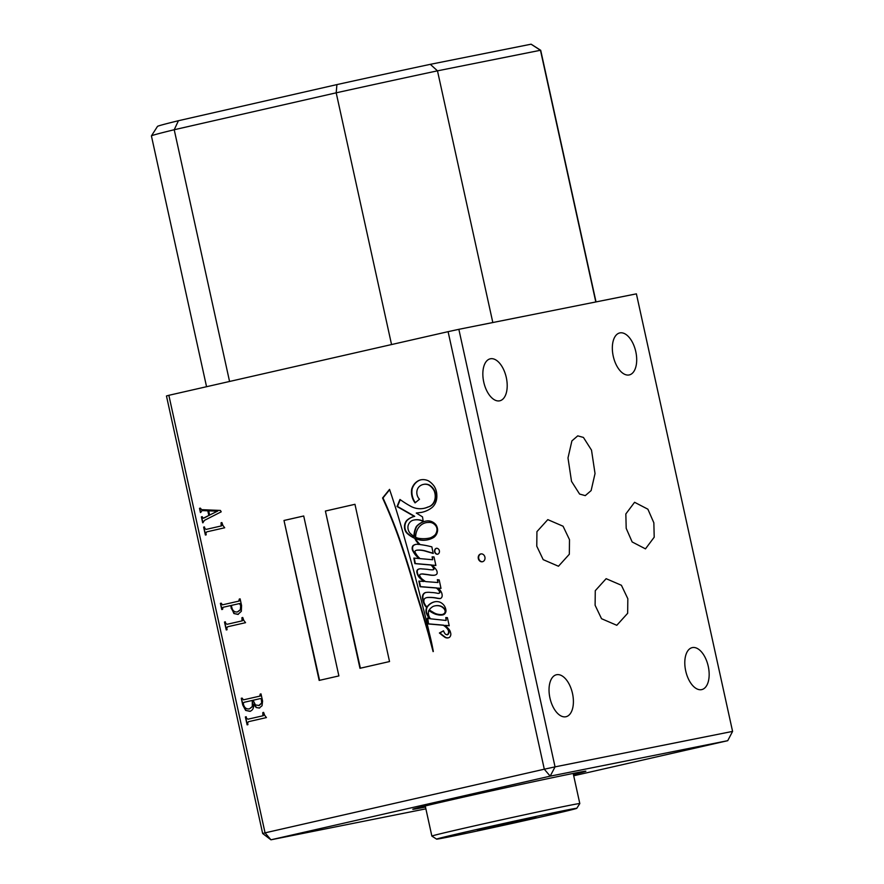 <?xml version="1.0" encoding="UTF-8"?>
<svg xmlns="http://www.w3.org/2000/svg" width="884" height="884" viewBox="0 0 884 884"><rect width="100%" height="100%" fill="white"/><g stroke="black" fill="none" stroke-linecap="round" stroke-linejoin="round"><path stroke-width="1.33" d="M442.486 614.413A6.332 5.359 -101.3 0 0 442.597 614.391A6.332 5.359 -101.3 0 0 442.718 614.369A6.332 5.359 -101.3 0 0 444.807 613.275A2.961 2.497 -101.3 0 0 445.58 611.198A4.84 4.088 -101.3 0 0 443.724 607.96A9.348 7.901 -101.3 0 0 440.376 605.982A14.774 12.487 -101.3 0 0 435.359 605.783A14.774 12.487 -101.3 0 0 435.149 605.827M441.348 614.568A6.332 5.359 -101.3 0 0 442.188 614.479A6.332 5.359 -101.3 0 0 442.298 614.457A6.332 5.359 -101.3 0 0 444.387 613.363A2.961 2.497 -101.3 0 0 445.16 611.286A4.84 4.088 -101.3 0 0 443.315 608.048A9.348 7.901 -101.3 0 0 439.967 606.059A14.774 12.487 -101.3 0 0 434.95 605.871A14.774 12.487 -101.3 0 0 433.282 606.347A14.509 12.265 -101.3 0 0 429.381 609.717A7.205 6.089 -101.3 0 0 430.541 610.734A181.949 153.794 78.7 0 1 434.331 612.999A15.348 12.973 -101.3 0 0 436.884 614.015A21.945 18.553 -101.3 0 0 441.348 614.568M429.226 538.113A39.404 33.305 -101.3 0 0 429.436 538.08A39.404 33.305 -101.3 0 0 430.177 537.914A39.404 33.305 -101.3 0 0 430.63 537.815A19.967 16.873 -101.3 0 0 435.602 534.687A9.591 8.1 -101.3 0 0 437.381 530.035A5.448 4.608 -101.3 0 0 436.63 526.389A9.05 7.658 -101.3 0 0 429.138 522.367A16.266 13.757 -101.3 0 0 426.552 522.588A16.266 13.757 -101.3 0 0 426.342 522.632M418.231 538.234A39.404 33.305 -101.3 0 0 429.016 538.157A39.404 33.305 -101.3 0 0 429.757 538.002A39.404 33.305 -101.3 0 0 430.21 537.892A19.967 16.873 -101.3 0 0 435.182 534.776A9.591 8.1 -101.3 0 0 436.972 530.124A5.448 4.608 -101.3 0 0 436.21 526.477A9.05 7.658 -101.3 0 0 428.718 522.444A16.266 13.757 -101.3 0 0 426.132 522.665A16.266 13.757 -101.3 0 0 417.712 528.919A16.951 14.332 -101.3 0 0 415.602 537.273A17.857 15.094 -101.3 0 0 418.231 538.234M423.668 484.366A11.868 10.033 78.7 0 1 423.878 484.322A11.868 10.033 78.7 0 1 428.939 484.83A13.503 11.415 78.7 0 1 434.63 490.874A12.464 10.542 78.7 0 1 435.436 498.675A11.625 9.835 78.7 0 1 428.298 506.941A25.669 21.691 78.7 0 1 424.651 508.189A25.669 21.691 78.7 0 1 424.165 508.289A25.669 21.691 78.7 0 1 423.966 508.333M424.232 508.267A25.669 21.691 78.7 0 1 423.756 508.377A25.669 21.691 78.7 0 1 411.59 506.742A116.699 98.643 78.7 0 1 399.955 499.46L397.038 506.521L414.32 516.422A22.664 19.15 -101.3 0 0 406.894 520.311A9.16 7.746 -101.3 0 0 404.474 526.82A7.912 6.685 -101.3 0 0 407.447 533.671A32.343 27.338 -101.3 0 0 414.806 538.356A12.696 10.73 -101.3 0 0 417.071 542.102A22.233 18.796 -101.3 0 0 419.115 544.467A115.042 97.24 -101.3 0 0 417.502 544.301A9.415 7.956 -101.3 0 0 415.745 544.411A9.415 7.956 -101.3 0 0 413.038 545.616A4.332 3.658 -101.3 0 0 412.651 550.544A19.89 16.818 -101.3 0 0 419.347 558.566L413.856 558.08L414.883 563.627L430.862 565.02A8.354 7.061 78.7 0 1 433.359 568.069A1.083 0.917 78.7 0 1 432.795 569.826A31.758 26.84 78.7 0 1 427.922 569.406A139.064 117.55 -101.3 0 0 421.955 568.909A9.116 7.713 -101.3 0 0 419.403 568.909A9.116 7.713 -101.3 0 0 418.033 569.351A2.729 2.309 -101.3 0 0 416.883 572.291A9.359 7.912 -101.3 0 0 419.812 578.003A37.99 32.111 -101.3 0 0 423.922 581.473L418.894 581.097L420.066 586.722L436.298 588.004A9.923 8.387 78.7 0 1 439.193 591.12A1.359 1.149 78.7 0 1 439.293 592.954A2.354 1.989 78.7 0 1 438.11 593.429A43.824 37.051 -101.3 0 0 430.906 592.49A20.244 17.105 -101.3 0 0 426.375 592.435A5.293 4.475 -101.3 0 0 425.768 592.501A5.293 4.475 -101.3 0 0 423.027 594.556A5.735 4.851 -101.3 0 0 422.563 598.567A15.382 13.006 -101.3 0 0 424.508 604.744A10.973 9.271 -101.3 0 0 426.663 607.551A7.381 6.243 -101.3 0 0 426.198 612.734A19.47 16.453 -101.3 0 0 429.558 618.712L427.624 618.026L427.215 618.667L428.132 623.949L443.216 625.242A13.735 11.614 78.7 0 1 447.934 629.651A4.011 3.392 78.7 0 1 448.553 632.701A8.332 7.039 78.7 0 1 448.111 633.894A2.541 2.155 78.7 0 1 445.37 634.126A8.42 7.116 78.7 0 1 443.514 630.8L439.403 632.999A15.172 12.818 78.7 0 1 441.26 634.524A93.571 79.096 -101.3 0 0 445.072 637.386A6.111 5.16 -101.3 0 0 448.133 637.85A6.111 5.16 -101.3 0 0 448.243 637.828A6.111 5.16 -101.3 0 0 449.149 637.519A3.967 3.359 -101.3 0 0 450.542 632.646A6.486 5.481 -101.3 0 0 448.962 629.298A34.564 29.216 -101.3 0 0 445.017 625.397L449.227 625.761L447.392 617.651L445.79 617.573L446.122 620.469L430.618 618.822A7.459 6.298 78.7 0 1 428.795 610.457A34.918 29.515 -101.3 0 0 435.58 614.247A66.93 56.576 -101.3 0 0 437.845 614.778A15.625 13.205 -101.3 0 0 442.807 614.899A15.625 13.205 -101.3 0 0 443.083 614.833A4.796 4.044 -101.3 0 0 446 610.844A9.083 7.68 -101.3 0 0 444.199 605.606A11.039 9.337 -101.3 0 0 439.657 602.059A13.028 11.017 -101.3 0 0 434.817 601.772A13.028 11.017 -101.3 0 0 434.022 601.96A16.73 14.144 -101.3 0 0 426.972 606.965A10.553 8.928 78.7 0 1 424.32 603.186A4.21 3.558 78.7 0 1 424.552 598.656A7.16 6.055 78.7 0 1 426.784 597.617A7.16 6.055 78.7 0 1 427.966 597.518A48.134 40.686 78.7 0 1 435.923 598.059A28.067 23.724 -101.3 0 0 440.066 598.601A3.282 2.774 -101.3 0 0 442.177 595.728A6.95 5.879 -101.3 0 0 440.851 591.297A8 6.763 -101.3 0 0 437.613 588.114L440.994 588.379L439.193 579.926L437.337 579.683L437.989 582.534L425.657 581.606A25.581 21.625 78.7 0 1 422.895 579.65A7.978 6.752 78.7 0 1 419.646 575.44A1.171 0.995 78.7 0 1 420.364 574.257A7.426 6.276 78.7 0 1 420.861 574.125A7.426 6.276 78.7 0 1 422.154 574.036A12.365 10.453 78.7 0 1 423.613 574.191A231.442 195.629 78.7 0 1 429.293 574.954A24.708 20.884 -101.3 0 0 433.69 575.296A7.171 6.066 -101.3 0 0 434.585 575.197A7.171 6.066 -101.3 0 0 434.718 575.175A7.171 6.066 -101.3 0 0 436.276 574.534A2.21 1.867 -101.3 0 0 437.149 573.263A4.575 3.867 -101.3 0 0 436.398 569.992A21.525 18.199 -101.3 0 0 431.9 565.108L435.889 565.484L434.011 556.931L432.11 556.887L432.641 559.738L420.088 558.633A31.437 26.575 78.7 0 1 418.22 556.843A19.768 16.708 78.7 0 1 415.082 552.213A1.028 0.873 78.7 0 1 415.204 550.964A3.812 3.227 78.7 0 1 416.563 550.257A3.812 3.227 78.7 0 1 416.95 550.213A31.625 26.73 78.7 0 1 426.353 551.439L433.204 553.439L431.845 546.865A115.042 97.24 -101.3 0 0 420.231 544.599A18.221 15.404 78.7 0 1 417.69 541.892A7.028 5.945 78.7 0 1 415.911 538.809A32.343 27.338 -101.3 0 0 420.497 540.102A28.343 23.956 -101.3 0 0 427.303 539.892A28.343 23.956 -101.3 0 0 427.834 539.781A28.343 23.956 -101.3 0 0 433.591 537.516A10.243 8.663 -101.3 0 0 437.613 530.433A8.453 7.149 -101.3 0 0 435.779 524.555A12.332 10.431 -101.3 0 0 426.419 521.03A22.398 18.929 -101.3 0 0 425.536 521.184A22.398 18.929 -101.3 0 0 416.331 526.521A20.829 17.603 -101.3 0 0 414.088 534.08A5.569 4.707 -101.3 0 0 414.187 536.5A17.857 15.094 78.7 0 1 411.59 534.533A7.713 6.519 78.7 0 1 408.065 525.814A8.873 7.503 78.7 0 1 413.48 520.135A18.465 15.614 78.7 0 1 413.977 520.024A18.465 15.614 78.7 0 1 423.215 521.449L422.508 516.886A407.712 344.627 -101.3 0 0 416.276 513.052L421.381 512.411A34.631 29.271 -101.3 0 0 421.48 512.389A34.631 29.271 -101.3 0 0 422.132 512.245A34.631 29.271 -101.3 0 0 431.856 507.681A14.895 12.597 -101.3 0 0 436.829 495.272A14.962 12.652 -101.3 0 0 434.199 486.277A19.945 16.862 -101.3 0 0 428.331 480.797A16.166 13.669 -101.3 0 0 420.806 479.835A16.166 13.669 -101.3 0 0 420.011 480.023A16.023 13.547 -101.3 0 0 411.745 488.94A15.503 13.105 -101.3 0 0 415.071 502.886L419.502 499.228A8.276 6.995 78.7 0 1 418.972 486.83A11.868 10.033 78.7 0 1 423.458 484.41A11.868 10.033 78.7 0 1 428.519 484.907A13.503 11.415 78.7 0 1 434.21 490.963A12.464 10.542 78.7 0 1 435.016 498.764A11.625 9.835 78.7 0 1 427.878 507.029A25.669 21.691 78.7 0 1 424.232 508.267M414.298 558.113L415.292 563.55L431.281 564.942A8.354 7.061 78.7 0 1 433.779 567.981A1.083 0.917 78.7 0 1 433.293 569.738M419.336 581.131L420.475 586.633L436.718 587.926A9.923 8.387 78.7 0 1 439.613 591.031A1.359 1.149 78.7 0 1 439.702 592.877A2.354 1.989 78.7 0 1 438.818 593.319M436.331 548.29A3.05 2.575 -101.3 0 0 437.646 554.235A3.05 2.575 -101.3 0 0 436.331 548.29M436.597 548.246A3.05 2.575 -101.3 0 0 437.79 554.202M480.763 553.948A3.989 3.37 -101.3 0 0 478.321 558.544A3.989 3.37 -101.3 0 0 482.399 561.749A3.989 3.37 -101.3 0 0 482.476 561.738A3.989 3.37 -101.3 0 0 484.918 557.141A3.989 3.37 -101.3 0 0 480.841 553.937A3.989 3.37 -101.3 0 0 480.763 553.948M481.051 553.903A3.989 3.37 -101.3 0 0 478.73 558.423A3.989 3.37 -101.3 0 0 482.609 561.705M626.192 528.334L625.839 513.947L634.579 502.289L647.884 509.195L653.851 522.809L654.204 537.196L645.464 548.865L632.148 541.947L626.192 528.334M569.495 539.671L563.075 526.223L547.793 519.626L536.931 531.638L536.776 546.202L543.196 559.649L558.467 566.246L569.329 554.235L569.495 539.671M585.274 495.626L591.12 490.598L595.031 473.548L591.506 450.122L583.429 437.436L577.749 435.856L571.904 440.884L567.992 457.934L571.517 481.36L579.595 494.057L585.274 495.626M573.418 774.517A88.61 1.072 167.6 0 0 585.882 771.213A88.61 1.072 167.6 0 0 540.898 780.141A88.61 1.072 167.6 0 0 452.906 799.512A88.61 1.072 167.6 0 0 412.795 809.269A88.61 1.072 167.6 0 0 425.491 807.048M635.795 351.677A21.525 11.503 77.2 0 0 619.739 332.937A21.525 11.503 77.2 0 0 613.242 356.186A21.525 11.503 77.2 0 0 629.309 374.915A21.525 11.503 77.2 0 0 635.795 351.677M506.3 377.556A21.525 11.503 77.2 0 0 490.244 358.816A21.525 11.503 77.2 0 0 483.747 382.054A21.525 11.503 77.2 0 0 499.814 400.795A21.525 11.503 77.2 0 0 506.3 377.556M572.5 693.487A21.525 11.503 77.2 0 0 556.434 674.757A21.525 11.503 77.2 0 0 549.936 697.995A21.525 11.503 77.2 0 0 566.003 716.725A21.525 11.503 77.2 0 0 572.5 693.487M708.261 666.359A21.525 11.503 77.2 0 0 692.194 647.629A21.525 11.503 77.2 0 0 685.697 670.868A21.525 11.503 77.2 0 0 701.763 689.597A21.525 11.503 77.2 0 0 708.261 666.359M627.828 598.722L621.408 585.274L606.137 578.677L595.275 590.689L595.109 605.253L601.529 618.701L616.8 625.297L627.662 613.286L627.828 598.722M391.546 344.55L336.196 92.82L174.214 129.738A199.298 2.42 167.6 0 0 151.418 135.893L157.496 126.39A191.331 2.321 -12.4 0 1 178.435 120.721L336.914 84.599A191.331 2.321 -12.4 0 1 430.32 64.333L531.074 44.2A191.331 2.321 -12.4 0 1 531.196 44.233L540.699 50.3A199.298 2.42 167.6 0 0 540.467 50.266L437.481 70.842L492.819 322.538M259.266 708.051L256.205 707.554L253.597 704.161C253.995 707.874 252.78 710.272 249.951 711.344L245.642 710.416L242.757 705.067L241.266 698.272L242.105 698.084L243.454 699.852L259.852 696.117L260.172 694.095L261.012 693.907L262.581 701.067L262.051 705.73L259.233 708.062M240.117 598.866L241.575 605.54L241.321 611.319L237.951 614.413L233.884 613.529L230.525 605.595L222.989 607.319L222.591 609.352L221.762 609.54L220.403 603.363L221.232 603.175L222.448 604.844L238.857 601.109L239.277 599.065L240.117 598.866L239.277 599.065M220.425 510.444L221.199 511.825L204.646 520.267L202.69 522.787L201.386 516.853L202.215 516.665L203.121 518.278L208.823 515.482L207.806 510.819L202.082 510.598L200.436 512.532L199.508 508.333L200.337 508.145L201.629 509.659L220.425 510.444M283.996 520.466L319.168 680.415L338.881 675.917L303.709 515.98L283.996 520.466L319.577 680.315M325.4 511.04L359.965 668.293L389.535 661.552L354.959 504.3L325.4 511.04L360.385 668.194M389.546 489.371L382.573 498.001A430.287 363.711 78.7 0 1 399.082 538.886A746.129 630.668 78.7 0 1 410.496 574.059A1341.415 1133.852 -101.3 0 0 420.607 607.319A4873.768 4119.606 78.7 0 1 428.276 633.563A4144.004 3502.773 -101.3 0 0 433.105 651.619A1.149 0.961 78.7 0 1 433.315 651.431A218.967 185.076 -101.3 0 0 429.215 632.657A551.119 465.835 -101.3 0 0 423.071 607.551A1925.739 1627.753 -101.3 0 0 413.469 569.992A4538.743 3836.427 -101.3 0 0 402.971 532.654A758.107 640.801 -101.3 0 0 389.546 489.371M448.1 331.666L168.855 395.303L265.056 832.85L544.301 769.202L448.1 331.666L458.851 329.323L555.053 766.87L732.582 731.399L636.392 293.853L458.851 329.323M222.945 525.505L224.702 527.77L206.757 531.859L205.862 533.262L206.215 534.831L205.375 535.019L203.64 527.118L204.469 526.93L204.823 528.533L206.215 529.383L221.133 525.98L221.077 522.753L221.884 522.566L222.945 525.505M243.807 620.413L245.564 622.679L227.63 626.767L226.735 628.17L227.077 629.74L226.238 629.938L224.503 622.027L225.343 621.839L225.696 623.441L227.089 624.292L241.995 620.888L241.94 617.662L242.746 617.474L243.807 620.413M264.681 715.322L266.438 717.587L248.492 721.676L247.597 723.079L247.94 724.648L247.111 724.847L245.376 716.935L246.205 716.747L246.559 718.349L247.951 719.2L262.868 715.797L262.813 712.57L263.62 712.382L264.681 715.322M573.694 775.776L727.731 740.681L550.191 776.152L270.946 839.8L265.056 832.85L262.659 833.513L166.457 395.966L168.855 395.303M262.659 833.513L270.946 839.8L425.878 808.838M178.435 120.721L174.214 129.738L229.564 381.468M595.805 301.963L540.467 50.266L531.074 44.2M430.32 64.333L437.481 70.842A199.298 2.42 167.6 0 0 336.196 92.82L336.914 84.599M596.026 301.919L540.721 50.333A199.298 2.42 167.6 0 0 540.699 50.3M151.418 135.893A199.298 2.42 167.6 0 0 151.418 135.926L206.558 386.717M727.731 740.681L732.582 731.399M555.053 766.87L544.301 769.202L550.191 776.152L555.053 766.87M389.656 489.681L382.993 497.924A430.287 363.711 78.7 0 1 399.502 538.798A746.129 630.668 78.7 0 1 410.916 573.981A1341.415 1133.852 -101.3 0 0 421.027 607.231A4873.768 4119.606 78.7 0 1 428.696 633.474L428.276 633.563M428.696 633.474A4144.004 3502.773 -101.3 0 0 432.917 649.287M421.016 479.791A16.166 13.669 -101.3 0 0 420.43 479.935A16.023 13.547 -101.3 0 0 412.165 488.863L411.745 488.94M412.165 488.863A15.503 13.105 -101.3 0 0 415.369 502.642M416.276 513.052L421.779 512.322M414.187 519.991A18.465 15.614 78.7 0 1 414.397 519.947A18.465 15.614 78.7 0 1 423.337 521.206M425.745 521.14A22.398 18.929 -101.3 0 0 416.751 526.433A20.829 17.603 -101.3 0 0 414.508 533.991A5.569 4.707 -101.3 0 0 414.596 536.422L414.187 536.5M415.911 538.809L416.331 538.732A32.343 27.338 -101.3 0 0 420.906 540.014L420.497 540.102M420.906 540.014A28.343 23.956 -101.3 0 0 427.513 539.848M416.773 550.224A3.812 3.227 78.7 0 1 416.983 550.179A3.812 3.227 78.7 0 1 417.358 550.124A31.625 26.73 78.7 0 1 426.773 551.351L433.16 553.218M432.552 556.898L432.641 559.738M431.9 565.108L435.867 565.362M421.071 574.092A7.426 6.276 78.7 0 1 421.281 574.048A7.426 6.276 78.7 0 1 422.574 573.948A12.365 10.453 78.7 0 1 424.033 574.114A231.442 195.629 78.7 0 1 429.701 574.876A24.708 20.884 -101.3 0 0 434.11 575.219L433.69 575.296M434.11 575.219A7.171 6.066 -101.3 0 0 434.795 575.153M437.779 579.738L437.989 582.534M437.613 588.114L440.961 588.258M426.994 597.573A7.16 6.055 78.7 0 1 427.204 597.529A7.16 6.055 78.7 0 1 428.375 597.429A48.134 40.686 78.7 0 1 436.331 597.971L435.923 598.059M436.331 597.971A28.067 23.724 -101.3 0 0 440.365 598.512M435.027 601.728A13.028 11.017 -101.3 0 0 434.442 601.882A16.73 14.144 -101.3 0 0 427.381 606.877L426.972 606.965M428.795 610.457L429.204 610.38A34.918 29.515 -101.3 0 0 436 614.17A66.93 56.576 -101.3 0 0 438.265 614.689L437.845 614.778M438.265 614.689A15.625 13.205 -101.3 0 0 443.017 614.855M446.177 617.596L446.122 620.469M445.017 625.397L449.194 625.64M443.547 630.922L439.812 632.911A15.172 12.818 78.7 0 1 441.68 634.447A93.571 79.096 -101.3 0 0 445.492 637.298L445.072 637.386M445.492 637.298A6.111 5.16 -101.3 0 0 448.343 637.806M427.745 618.192L428.541 623.861L443.635 625.165A13.735 11.614 78.7 0 1 448.354 629.563A4.011 3.392 78.7 0 1 448.973 632.612A8.332 7.039 78.7 0 1 448.531 633.806A2.541 2.155 78.7 0 1 447.359 634.756L446.939 634.845M425.978 592.468A5.293 4.475 -101.3 0 0 423.447 594.468A5.735 4.851 -101.3 0 0 422.972 598.479A15.382 13.006 -101.3 0 0 424.928 604.656A10.973 9.271 -101.3 0 0 427.082 607.463A7.381 6.243 -101.3 0 0 426.607 612.645A19.47 16.453 -101.3 0 0 429.978 618.623L429.558 618.712M419.613 568.876A9.116 7.713 -101.3 0 0 418.452 569.263A2.729 2.309 -101.3 0 0 417.292 572.202A9.359 7.912 -101.3 0 0 420.231 577.926A37.99 32.111 -101.3 0 0 424.342 581.385L423.922 581.473M415.955 544.378A9.415 7.956 -101.3 0 0 413.458 545.527A4.332 3.658 -101.3 0 0 413.071 550.456A19.89 16.818 -101.3 0 0 419.767 558.478L419.347 558.566M400.253 499.67L397.457 506.444L414.729 516.333A22.664 19.15 -101.3 0 0 407.314 520.234A9.16 7.746 -101.3 0 0 404.894 526.742A7.912 6.685 -101.3 0 0 407.867 533.582A32.343 27.338 -101.3 0 0 415.226 538.279A12.696 10.73 -101.3 0 0 417.491 542.014A22.233 18.796 -101.3 0 0 419.524 544.378L419.115 544.467M354.97 504.311L325.809 510.952M303.709 515.991L284.416 520.389M203.099 522.698L201.386 516.853M204.027 517.947L203.121 518.278M204.447 517.858L208.823 515.482M209.243 515.405L207.806 510.819M208.215 510.731L202.082 510.598M200.845 512.444L199.508 508.333M209.641 515.074L217.74 511.062L208.712 510.841L209.641 515.074L217.32 511.151L208.712 510.841M205.795 534.931L203.64 527.118M221.133 525.98L206.215 529.383M221.553 525.903L221.652 525.35M222.061 525.262L221.077 522.753M238.36 614.336L233.884 613.529M234.304 613.441L231.044 607.949M231.464 607.861L230.525 605.595M222.171 609.452L220.403 603.363M238.857 601.109L222.448 604.844M239.266 601.021L239.442 599.805M239.862 599.717L239.697 598.976M237.564 611.916L240.78 609.595L241.111 605.407L239.818 603.496L231.365 605.407L231.652 606.711C232.348 610.546 234.26 612.292 237.398 611.949L240.36 609.684L240.691 605.485L239.398 603.573M226.658 629.839L224.503 622.027M241.995 620.888L227.089 624.292M242.415 620.811L242.514 620.259M242.934 620.17L241.94 617.662M259.686 707.974L256.205 707.554M256.625 707.465L253.597 704.161M250.36 711.266L245.642 710.416M246.05 710.338L242.757 705.067M243.177 704.99L241.266 698.272M259.852 696.117L243.454 699.852M260.272 696.028L260.393 695.078M260.813 695.001L260.172 694.095M261.763 699.321L260.393 698.581L253.089 700.25L255.443 704.935L259.145 705.498L261.697 703.266L261.763 699.321L260.426 698.581M249.454 708.869L252.725 706.438L252.68 700.36L243.995 702.327L243.299 703.52C244.072 707.52 246.106 709.311 249.41 708.88L252.316 706.526L252.26 700.437M261.697 703.266L261.344 699.41M258.725 705.587L261.277 703.344M247.52 724.747L245.376 716.935M262.868 715.797L247.951 719.2M263.277 715.72L263.377 715.167M263.797 715.079L262.813 712.57M522.356 820.584L477.504 830.131L520.566 820.341L535.892 817.291L522.356 820.584M544.29 816.208A71.748 0.873 167.6 0 0 576.766 808.319A71.748 0.873 167.6 0 0 540.721 815.457A71.748 0.873 167.6 0 0 469.095 831.225A71.748 0.873 167.6 0 0 436.63 839.137A71.748 0.873 167.6 0 0 473.415 831.811A71.748 0.873 167.6 0 0 544.29 816.208M425.248 805.954L431.867 836.087A75.737 0.917 -12.4 0 1 431.867 836.087A75.737 0.917 -12.4 0 1 466.155 827.755A75.737 0.917 -12.4 0 1 541.362 811.192A75.737 0.917 -12.4 0 1 579.805 803.556A75.737 0.917 -12.4 0 1 579.805 803.578L576.766 808.319M573.186 773.434L579.805 803.556M436.63 839.137L431.878 836.098"/></g></svg>
